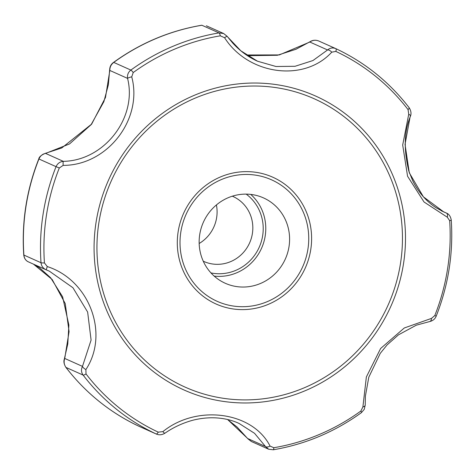 <?xml version="1.0" encoding="UTF-8"?>
<svg xmlns="http://www.w3.org/2000/svg" width="475" height="475" viewBox="0 0 475 475"><rect width="100%" height="100%" fill="white"/><g stroke="black" fill="none" stroke-linecap="round" stroke-linejoin="round"><path stroke-width="0.71" d="M447.319 217.217L449.665 220.643A210.057 201.715 -65.9 0 1 434.797 315.578L431.472 318.404L404.302 327.97L380.617 348.502L366.362 376.96L362.894 406.944L360.881 411.012A210.057 201.715 -65.9 0 1 273.772 447.729L270.055 446.078C252.623 411.635 196.798 404.071 162.889 431.621L158.264 432.143A210.057 201.715 -65.9 0 1 86.022 373.932L85.892 369.574C109.511 333.806 89.437 280.137 47.31 266.576L44.436 262.913A210.057 201.715 -65.9 0 1 59.304 167.978L63.151 165.389C107.35 165.442 143.112 119.35 131.735 76.849L133.22 72.544A210.057 201.715 -65.9 0 1 220.329 35.827L224.574 37.715C248.271 74.961 304.101 82.525 331.74 52.173L335.837 51.413A210.057 201.715 -65.9 0 1 408.072 109.63L408.732 114.22L402.687 144.988L407.562 176.231L424.027 201.988L447.319 217.217A4.251 2.535 -68.8 0 0 446.31 213.02L441.388 210.817M362.894 406.944A4.251 2.019 -1.9 0 0 365.228 405.044L365.382 396.197L368.79 377.221L380.273 353.341L387.006 345.004L398.424 334.869L416.32 325.179L429.709 321.545A4.251 2.393 -99.4 0 0 431.472 318.404M273.772 447.729A4.251 0.997 80.5 0 1 273.267 449.783L268.624 449.219L265.472 446.488A4.251 2.375 -30.4 0 0 270.055 446.078M247.79 438.698A4.251 0.997 -38 0 1 247.736 438.556L251.328 441.483L247.79 438.698L237.096 427.061L227.667 419.585M156.328 434.049L139.086 426.33L156.328 434.049C159.167 435.254 162.04 434.963 164.95 433.188C173.506 427.274 182.875 422.934 193.046 420.173C213.18 415.203 229.3 418.819 239.139 423.48L238.777 423.32M162.889 431.621A4.251 0.908 55.8 0 0 164.95 433.188M86.022 373.932A4.251 1.051 142.5 0 1 83.101 375.078C81.189 372.335 80.982 369.437 82.478 366.385A4.251 1.407 30.9 0 0 85.892 369.574M158.264 432.143A4.251 1.188 -64.9 0 1 156.21 433.99A212.58 204.137 -65.9 0 1 83.101 375.078L65.978 367.418C64.042 364.646 63.632 361.659 64.737 358.453A4.251 1.912 16.6 0 0 64.362 358.963C63.448 361.386 63.953 364.171 65.865 367.329C85.643 392.956 110.052 412.627 139.08 426.33A4.251 1.188 -64.9 0 0 139.086 426.33A212.58 204.137 -65.9 0 1 65.978 367.418A4.251 1.051 142.5 0 1 65.865 367.329M28.589 261.951C25.84 260.769 24.273 258.477 23.893 255.063L41.01 262.723C41.396 266.113 43.166 268.5 46.324 269.883A4.251 0.315 111.8 0 0 46.324 269.883L49.4 271.183L46.318 269.883A4.251 0.315 111.8 0 1 47.31 266.576M45.98 269.735L28.286 261.82C25.68 260.591 24.172 258.293 23.75 254.933A4.251 0.576 -4 0 0 23.893 255.063A212.58 204.137 -65.9 0 1 38.932 158.988C40.345 155.818 42.56 153.959 45.582 153.413A4.251 2.814 79 0 0 45.072 153.443C41.188 155.141 39.093 156.964 38.784 158.917C26.564 189.941 21.553 221.95 23.75 254.933M59.304 167.978L56.056 166.648C57.475 163.501 59.892 161.732 63.318 161.346A4.251 0.451 86.8 0 0 63.151 165.389M227.157 36.415L240.873 50.831L257.503 61.216C248.134 56.953 239.881 50.902 232.732 43.059L227.151 36.332L223.642 33.517L219.017 32.912A212.58 204.137 -65.9 0 0 130.863 70.068C128.197 72.188 127.098 74.961 127.573 78.393L109.838 70.454A4.251 2.464 -179.5 0 1 109.666 69.742C109.802 66.565 111.097 64.119 113.549 62.397A4.251 0.612 54 0 1 113.745 62.409L130.863 70.068A4.251 0.612 54 0 1 133.22 72.544M131.735 76.849A4.251 0.825 167.8 0 0 127.573 78.393C137.507 117.818 104.144 160.728 63.318 161.346L45.582 153.413L69.51 143.955L91.574 124.26L105.48 97.523L109.838 70.454C109.731 67.236 111.031 64.558 113.745 62.409A212.58 204.137 -65.9 0 1 201.893 25.252L201.732 25.228C169.729 30.691 140.339 43.077 113.549 62.397M227.151 36.332A4.251 0.469 143.1 0 0 224.574 37.715M408.072 109.63A4.251 1.051 -37.5 0 0 409.135 107.683C389.358 82.056 364.948 62.391 335.92 48.682A4.251 1.188 115.1 0 1 335.92 48.682L318.672 40.969C315.643 39.793 312.776 40.037 310.062 41.699A4.251 1.413 -122.3 0 0 309.831 42.026C312.698 40.084 315.685 39.752 318.79 41.022M335.837 51.413A4.251 1.188 115.1 0 0 335.92 48.682C332.868 47.417 330.089 47.838 327.566 49.958L309.831 42.026L279.306 54.928L246.4 54.987M331.74 52.173A4.251 1.936 -134.9 0 0 327.566 49.958L312.93 60.551L295.058 66.286L275.987 66.5L257.503 61.216M410.157 116.512L405.038 144.388L409.296 172.787L423.385 196.816L443.834 211.987L435.943 207.652C426.307 201.341 418.6 192.452 412.811 181.005L408.856 171.178C403.59 149.613 404.13 131.272 410.477 116.173A4.251 1.443 -161 0 0 408.732 114.22M449.665 220.643A4.251 0.576 176 0 0 451.25 220.079C450.585 216.463 449.041 214.148 446.619 213.15L443.775 211.957M33.416 264.118L52.179 279.514L65.229 303.567L69.077 331.639L64.737 358.453L82.478 366.385L91.093 340.076L87.638 312.045L72.942 287.743L49.329 271.154M227.685 419.591L247.736 438.556L265.472 446.488L254.547 433.319L239.133 423.474M289.02 246.602A46.77 44.911 114.1 0 0 263.471 197.891A46.77 44.911 114.1 0 0 203.377 222.241A46.77 44.911 114.1 0 0 225.275 283.272A46.77 44.911 114.1 0 0 289.02 246.602M214.189 276.1A46.77 44.911 114.1 0 0 265.198 235.95A46.77 44.911 114.1 0 0 250.741 194.406M246.198 194.121A44.116 42.364 -65.9 0 1 262.669 235.606A44.116 42.364 -65.9 0 1 210.953 272.905M199.173 243.491A35.613 34.2 114.1 0 0 216.653 217.556A35.613 34.2 114.1 0 0 216.416 204.945M232.334 196.187A35.613 34.2 -65.9 0 1 232.928 196.448A35.613 34.2 -65.9 0 1 252.385 233.546A35.613 34.2 -65.9 0 1 203.846 261.464A35.613 34.2 -65.9 0 1 203.252 261.191M96.069 222.264A161.019 154.63 -65.9 0 1 292.208 87.833A161.019 154.63 -65.9 0 1 393.704 299.577A161.019 154.63 -65.9 0 1 207.361 398.169A161.019 154.63 -65.9 0 1 96.069 222.264M178.155 231.675A69.451 66.696 114.1 0 0 233.742 309.035A69.451 66.696 114.1 0 0 310.757 249.565A69.451 66.696 114.1 0 0 255.17 172.205A69.451 66.696 114.1 0 0 178.155 231.675M180.833 232.008A66.559 63.917 -65.9 0 1 285.036 188.082A66.559 63.917 -65.9 0 1 267.253 301.655A66.559 63.917 -65.9 0 1 180.833 232.008M273.267 449.783C305.271 444.327 334.661 431.935 361.451 412.621A4.251 0.612 -126 0 0 360.881 411.012M434.797 315.578L436.216 316.101C435.112 318.933 432.945 320.75 429.709 321.545M38.784 158.917L56.056 166.648A212.58 204.137 -65.9 0 0 41.01 262.723A4.251 0.576 -4 0 0 44.436 262.913M220.329 35.827A4.251 0.997 -99.5 0 0 219.017 32.912L201.893 25.252A4.251 0.997 -99.5 0 0 201.732 25.228M98.895 222.621A157.967 151.697 -65.9 0 1 346.21 118.37A157.967 151.697 -65.9 0 1 304 387.903A157.967 151.697 -65.9 0 1 98.895 222.621M361.451 412.621L364.272 409.308L365.228 405.044M268.624 449.219L251.328 441.483M223.642 33.517L206.346 25.781M410.477 116.173C411.475 113.513 411.029 110.687 409.135 107.683M446.619 213.15L441.251 210.746M451.25 220.079C453.447 253.062 448.436 285.071 436.216 316.101M33.404 264.112L39.556 267.823L50.629 277.75L62.605 296.78L68.881 325.054L67.782 343.912L64.362 358.963M246.388 54.975L249.529 55.64L277.358 55.278L296.008 49.257L310.062 41.699M109.666 69.742L108.365 84.758L103.877 101.668L91.277 124.379L61.786 147.951L45.072 153.443"/></g></svg>
